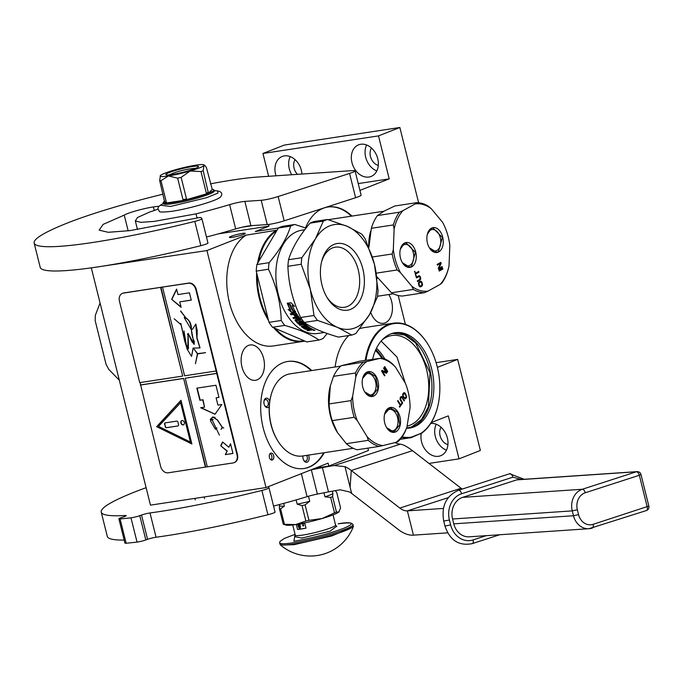 <?xml version="1.0" encoding="UTF-8"?>
<svg xmlns="http://www.w3.org/2000/svg" width="683" height="683" viewBox="0 0 683 683"><rect width="100%" height="100%" fill="white"/><g stroke="black" fill="none" stroke-linecap="round" stroke-linejoin="round"><path stroke-width="1.02" d="M402.133 436.83A57.415 36.831 81.3 0 0 411.525 437.077L420.719 433.457A57.415 36.831 81.3 0 0 437.615 406.889A57.415 36.831 81.3 0 0 437.214 366.711A57.415 36.831 81.3 0 0 428.139 344.625A57.415 36.831 81.3 0 0 391.598 324.075A57.415 36.831 81.3 0 0 365.968 360.231M411.525 437.077L411.243 437.632A57.918 37.155 -98.7 0 1 410.765 437.709A57.918 37.155 -98.7 0 1 401.741 437.385M365.226 360.342A57.918 37.155 -98.7 0 1 393.34 323.187A57.918 37.155 -98.7 0 1 427.985 344.369A57.918 37.155 -98.7 0 1 428.062 344.497M278.331 228.02L255.314 231.52A57.918 37.155 -98.7 0 1 255.792 231.443L278.331 228.011M257.269 275.3A57.415 36.831 81.3 0 0 259.899 297.788A57.415 36.831 81.3 0 0 267.949 318.141M275.3 328.455A57.415 36.831 81.3 0 0 304.046 340.749M304.814 341.082A57.918 37.155 -98.7 0 1 303.013 341.423A57.918 37.155 -98.7 0 1 273.806 327.814M268.547 320.54A57.918 37.155 -98.7 0 1 259.216 297.967A57.918 37.155 -98.7 0 1 256.629 272.739M276.606 230.956L276.402 231.042A57.415 36.831 81.3 0 0 258.626 261.572M257.585 263.331A57.918 37.155 -98.7 0 1 275.881 230.615L276.402 231.042M277.085 230.145L246.085 235.157A57.918 37.155 -98.7 0 0 229.334 302.142A57.918 37.155 -98.7 0 0 273.217 345.957L303.013 341.423M255.314 231.52L269.008 226.141L218.534 233.825M367.906 448.125L368.487 450.456L328.822 466.054L328.096 463.142L266.011 487.56L206.923 250.55L92.538 267.685M206.923 250.55L246.085 235.157M231.127 236.318A8.187 0.905 166 0 1 239.853 233.868A8.187 0.905 166 0 1 245.274 233.39A8.187 0.905 166 0 1 243.541 234.431A8.187 0.905 166 0 1 234.807 236.881A8.187 0.905 166 0 1 229.394 237.351A8.187 0.905 166 0 1 231.127 236.318M270.699 453.179A3.526 2.262 81.3 0 0 269.358 457.175A3.526 2.262 81.3 0 0 272.082 460.069A3.526 2.262 81.3 0 0 272.397 459.983A3.526 2.262 81.3 0 0 273.738 455.988A3.526 2.262 81.3 0 0 271.014 453.094A3.526 2.262 81.3 0 0 270.699 453.179M257.09 379.876A17.878 11.466 81.3 0 0 263.903 359.634A17.878 11.466 81.3 0 0 250.098 344.958A17.878 11.466 81.3 0 0 248.492 345.393A17.878 11.466 81.3 0 0 241.671 365.636A17.878 11.466 81.3 0 0 255.476 380.311A17.878 11.466 81.3 0 0 257.09 379.876M370.724 312.43A17.878 11.466 81.3 0 0 383.479 323.315A17.878 11.466 81.3 0 0 385.084 322.88A17.878 11.466 81.3 0 0 388.806 294.527M305.514 227.874A54.136 34.731 -98.7 0 1 323.187 208.298A54.136 34.731 -98.7 0 1 328.053 206.983A54.136 34.731 -98.7 0 1 351.958 216.084M324.254 452.701A54.136 34.731 -98.7 0 1 309.006 467.181A54.136 34.731 -98.7 0 1 304.131 468.495A54.136 34.731 -98.7 0 1 262.332 424.058A54.136 34.731 -98.7 0 1 282.967 362.767A54.136 34.731 -98.7 0 1 287.842 361.452A54.136 34.731 -98.7 0 1 311.747 370.545M335.14 366.984A57.918 37.155 -98.7 0 1 348.774 335.515M359.847 328.591A57.918 37.155 -98.7 0 1 363.544 327.72L393.34 323.187M437.376 367.377L457.67 359.395L480.38 450.456L459.019 458.856L448.304 415.87L431.263 422.572M398.198 295.517L405.386 324.357M359.932 190.386L389.208 178.869L378.493 135.891L399.854 127.49L418.611 202.74M269.008 226.141L268.581 224.451M253.077 225.535L242.192 227.191M266.011 487.56L150.465 505.138L91.377 268.137M268.641 176.299L262.946 153.479L284.307 145.078L399.854 127.49M271.074 459.881A3.526 2.262 81.3 0 0 271.877 456.534A3.526 2.262 81.3 0 0 270.109 453.58M327.772 207.034A54.136 34.731 -98.7 0 1 351.386 216.169M287.552 361.495A54.136 34.731 -98.7 0 1 311.175 370.638M323.682 452.786A54.136 34.731 -98.7 0 1 308.434 467.274A54.136 34.731 -98.7 0 1 303.85 468.538M328.822 466.054L315.546 468.077M411.243 437.632L420.719 433.457M437.581 407.034A57.918 37.155 -98.7 0 1 437.547 407.179A57.918 37.155 -98.7 0 1 420.472 433.995M421.249 433.483A16.998 12.9 -111.5 0 0 438.554 456.295A16.998 12.9 -111.5 0 0 440.689 455.723A16.998 12.9 -111.5 0 0 447.032 436.744A16.998 12.9 -111.5 0 0 430.7 423.469M459.019 458.856L428.967 463.424M457.67 359.395L436.104 362.673M378.493 135.891L262.946 153.479M360.761 144.258A16.998 12.9 -111.5 0 0 358.626 144.83A16.998 12.9 -111.5 0 0 352.351 164.005A16.998 12.9 -111.5 0 0 368.931 177.042A16.998 12.9 -111.5 0 0 371.065 176.47A16.998 12.9 -111.5 0 0 377.34 157.295A16.998 12.9 -111.5 0 0 360.761 144.258M301.929 174.045A16.998 12.9 -111.5 0 0 284.367 155.886A16.998 12.9 -111.5 0 0 282.233 156.458A16.998 12.9 -111.5 0 0 276.009 175.796M389.208 178.869L358.234 183.582M269.759 401.297A4.781 3.065 81.3 0 0 266.788 398.163A4.781 3.065 81.3 0 0 264.065 400.699A4.781 3.065 81.3 0 0 263.911 401.587A4.781 3.065 81.3 0 0 264.859 405.89A4.781 3.065 81.3 0 0 269.23 406.65M302.962 455.945A4.781 3.065 81.3 0 0 303.867 460.538A4.781 3.065 81.3 0 0 307.162 462.169A4.781 3.065 81.3 0 0 308.443 455.109M446.443 450.182A16.998 12.9 68.5 0 1 436.232 424.228M447.92 444.65A10.706 8.128 68.5 0 1 440.637 437.479A10.706 8.128 68.5 0 1 441.09 427.268M378.297 165.397A10.706 8.128 68.5 0 1 371.014 158.225A10.706 8.128 68.5 0 1 371.467 148.015M297.498 174.344A10.706 8.128 68.5 0 1 295.073 159.643M376.811 170.929A16.998 12.9 68.5 0 1 366.609 144.975M291.701 174.737A16.998 12.9 68.5 0 1 290.215 156.595M263.979 401.1A3.526 2.262 -98.7 0 1 265.516 399.564A3.526 2.262 -98.7 0 1 268.317 404.02A3.526 2.262 81.3 0 1 266.575 406.539A3.526 2.262 81.3 0 1 264.654 405.531M306.565 455.39A3.526 2.262 81.3 0 1 305.907 461.102A3.526 2.262 -98.7 0 1 305.583 461.187A3.526 2.262 -98.7 0 1 303.67 460.18M406.47 428.284A48.22 30.931 81.3 0 0 409.689 428.062A48.22 30.931 81.3 0 0 414.026 426.892A48.22 30.931 81.3 0 0 432.407 372.295A48.22 30.931 81.3 0 0 395.184 332.715A48.22 30.931 81.3 0 0 390.838 333.885A48.22 30.931 81.3 0 0 372.628 359.215M407.077 426.115A45.957 29.48 -98.7 0 0 409.86 425.261A45.957 29.48 81.3 0 0 427.37 373.225A45.957 29.48 81.3 0 0 391.888 335.507A45.957 29.48 81.3 0 0 387.756 336.625A45.957 29.48 -98.7 0 0 382.301 339.801M381.515 357.858A43.814 28.105 81.3 0 0 375.462 350.473M394.228 332.886A48.22 30.931 81.3 0 1 430.649 373.328A48.22 30.931 81.3 0 1 412.122 427.182A48.22 30.931 -98.7 0 1 408.733 428.181M381.14 341.099L397.036 357.107L405.232 382.992M390.838 333.893L393.041 333.424L404.643 335.012L415.631 342.943L429.983 372.696L428.403 406.744L421.548 419.49L411.747 426.858L406.522 428.139M119.312 380.175L108.785 369.426L106.087 364.423L95.185 320.677L95.304 315.375L100.068 303.004M400.537 272.713A44.071 28.268 -98.7 0 1 395.901 261.674A44.071 28.268 -98.7 0 1 393.323 249.508L394.117 229.121A44.071 28.268 -98.7 0 1 402.961 210.646L415.153 203.918A44.071 28.268 -98.7 0 1 431.212 208.648L442.601 222.316A44.071 28.268 -98.7 0 1 449.824 245.53L449.021 265.918A44.071 28.268 -98.7 0 1 448.577 267.856A44.071 28.268 -98.7 0 1 440.176 284.393L427.993 291.112A44.071 28.268 -98.7 0 1 411.926 286.382L400.537 272.713L397.164 269.964A45.326 29.079 -98.7 0 1 394.211 262.229A45.326 29.079 -98.7 0 1 392.196 253.974L393.323 249.508M419.49 285.75L418.918 283.317L420.523 282.002L421.454 282.352L422.026 284.785L420.429 286.1L419.114 285.81L418.542 283.377L420.523 282.002M419.763 286.032L419.114 285.81M420.079 286.151L419.379 286.092M420.429 286.1L419.695 286.211M420.165 286.92L421.795 285.912L422.188 284.828L421.505 282.036L420.395 281.242M420.66 286.843L422.179 285.853L422.572 284.768L421.881 281.977L420.719 281.174L419.123 281.908L418.38 283.334L419.063 286.134L420.276 286.903M411.755 266.797A12.593 8.076 81.3 0 0 415.409 250.917A12.593 8.076 81.3 0 0 404.396 243.131A12.593 8.076 81.3 0 0 400.358 249.15A12.593 8.076 81.3 0 0 402.441 262.801A12.593 8.076 81.3 0 0 411.755 266.797M438.742 251.907A12.593 8.076 81.3 0 0 442.396 236.028A12.593 8.076 81.3 0 0 431.383 228.233A12.593 8.076 81.3 0 0 427.353 234.26A12.593 8.076 81.3 0 0 429.428 247.912A12.593 8.076 81.3 0 0 438.742 251.907M419.038 275.744L416.186 277.178L416.417 277.913L419.183 276.53L420.002 277.383L420.028 279.245L417.339 280.875L417.569 281.609L420.574 279.518L420.463 277.127L419.038 275.744M414.812 271.288L415.879 276.188L415.657 274.003L418.935 272.193L418.705 271.45L415.426 273.26L414.812 271.288M442.874 269.042L442.644 268.299L438.973 270.323L439.203 271.066L442.874 269.042L442.302 268.487M442.336 267.309L442.106 266.575L438.904 268.342L441.15 263.493L440.8 262.383L437.137 264.406L437.368 265.149L440.484 263.425L438.324 268.223L438.665 269.333L442.336 267.309L441.764 266.763M400.238 249.688A10.826 6.95 81.3 0 1 403.576 244.984A10.826 6.95 -98.7 0 1 405.113 244.463A10.826 6.95 -98.7 0 1 413.369 252.889A10.826 6.95 -98.7 0 1 409.902 265.346A10.826 6.95 81.3 0 1 408.366 265.866A10.826 6.95 81.3 0 1 402.159 262.332M427.225 234.79A10.826 6.95 81.3 0 1 430.563 230.094A10.826 6.95 -98.7 0 1 432.1 229.573A10.826 6.95 -98.7 0 1 440.364 238A10.826 6.95 -98.7 0 1 436.898 250.448A10.826 6.95 81.3 0 1 435.361 250.977A10.826 6.95 81.3 0 1 429.155 247.442M419.422 275.821L418.713 275.821M419.891 276.145L419.038 275.881M420.199 276.547L419.507 276.205M420.463 277.127L419.814 276.606M420.617 277.614L420.088 277.178M420.737 278.28L420.241 277.674M420.728 278.852L420.352 278.331M420.574 279.518L420.352 278.912M417.526 281.481L419.601 280.337M418.833 276.581L416.374 277.785M415.426 273.26L414.47 271.475M418.935 272.193L418.363 271.646M415.657 274.003L418.551 272.252M416.271 275.975L415.273 274.062M439.16 270.929L442.49 269.093M438.631 269.204L441.952 267.369M440.484 263.425L437.325 265.013M441.15 263.493L440.458 262.571M438.904 268.342L440.766 263.553M394.117 229.121L393.331 224.938A45.326 29.079 -98.7 0 1 399.427 212.217L402.961 210.646M368.897 247.348L371.364 228.284L393.331 224.938M372.363 256.996L392.196 253.974M376.273 273.14L397.164 269.964M376.82 276.641L391.427 292.768L413.386 289.421L411.926 286.382M427.993 291.112L424.45 292.683A45.326 29.079 -98.7 0 1 413.386 289.421M391.427 292.768A45.326 29.079 -98.7 0 0 402.492 296.029L424.45 292.683M448.535 268.018L447.903 270.383A45.326 29.079 -98.7 0 1 441.807 283.112L440.176 284.393M415.153 203.918L416.784 202.638A45.326 29.079 -98.7 0 1 427.848 205.899L431.212 208.648M371.364 228.284A45.326 29.079 -98.7 0 1 377.46 215.555L384.23 211.056L394.817 205.984L416.784 202.638M377.46 215.555L399.427 212.217M377.784 278.305L377.187 277.324A41.552 26.654 -98.7 0 1 376.837 276.743M368.718 246.913A41.552 26.654 -98.7 0 1 370.331 232.263L370.587 231.238M328.463 219.764A41.552 26.654 -98.7 0 1 330.333 219.371L383.948 211.218M400.34 249.244L404.251 243.447L406.001 242.849L415.375 252.411L411.439 266.549L409.698 267.147L402.389 262.724M427.327 234.354L431.246 228.557L432.988 227.96L442.362 237.522L438.426 251.66L436.685 252.258L429.376 247.835M353.205 448.296L302.62 455.996A41.552 26.654 -98.7 0 1 277.776 440.817A41.552 26.654 -98.7 0 1 277.768 440.8A41.552 26.654 -98.7 0 1 270.912 395.739A41.552 26.654 -98.7 0 1 290.121 373.84L340.697 366.139M406.931 426.995A44.071 28.268 -98.7 0 1 402.244 436.061A44.071 28.268 -98.7 0 1 395.884 442.388L382.821 445.598A44.071 28.268 -98.7 0 1 367.164 436.761L357.252 420.583A44.071 28.268 -98.7 0 1 352.633 396.345L355.783 376.965A44.071 28.268 -98.7 0 1 366.831 361.572L379.893 358.37A44.071 28.268 -98.7 0 1 395.551 367.206L405.463 383.385A44.071 28.268 -98.7 0 1 410.082 407.614L406.931 426.995L405.309 431.255A45.326 29.079 -98.7 0 1 401.886 437.18A45.326 29.079 -98.7 0 1 397.702 441.858L395.884 442.388M406.129 396.814L404.882 398.155L403.311 396.123L403.09 394.697L404.029 393.391L405.907 395.389L406.129 396.814M403.26 394.27L403.354 393.673M403.115 395.628L402.663 395.209M403.311 396.123L402.731 395.688M404.268 397.677L402.927 396.183M404.575 398.01L403.884 397.737M404.882 398.155L404.191 398.069M405.19 398.121L404.498 398.215M405.01 398.915L405.95 397.924L406.274 396.131L404.925 393.399L403.824 392.648M406.675 396.814L405.309 393.34L404.071 392.571L402.654 394.159L402.961 396.618L405.147 398.94L406.334 397.865L406.291 396.874M397.967 412.045A12.593 8.076 81.3 0 0 384.623 414.086A12.593 8.076 81.3 0 0 386.698 427.737A12.593 8.076 81.3 0 0 386.706 427.746A12.593 8.076 81.3 0 0 398.3 429.633A12.593 8.076 81.3 0 0 397.967 412.045M376.009 376.213A12.593 8.076 81.3 0 0 362.664 378.254A12.593 8.076 81.3 0 0 364.739 391.914A12.593 8.076 81.3 0 0 364.748 391.914A12.593 8.076 81.3 0 0 376.342 393.801A12.593 8.076 81.3 0 0 376.009 376.213M400.118 399.615L402.347 403.422L402.697 402.936L400.537 399.222L400.912 397.54L401.826 397.429L404.105 400.972L404.456 400.477L401.741 396.584L400.298 397.25L400.118 399.615M399.333 406.667L399.649 407.188L401.877 404.08L401.561 403.559L400.622 404.865L397.95 400.52L397.6 401.006L400.264 405.361L399.333 406.667M384.734 366.592L384.384 367.078L387.363 371.953L387.713 371.458L384.734 366.592M383.914 367.736L383.556 368.222L386.16 372.474L382.096 370.271L381.566 371.006L384.546 375.872L384.896 375.385L382.36 371.245L386.365 373.336L386.894 372.602L383.914 367.736M384.495 414.615A10.826 6.95 -98.7 0 1 389.37 409.399A10.826 6.95 -98.7 0 1 395.841 413.352A10.826 6.95 81.3 0 1 397.813 424.263A10.826 6.95 81.3 0 1 392.631 430.802A10.826 6.95 81.3 0 1 386.424 427.268M362.536 378.792A10.826 6.95 -98.7 0 1 367.411 373.567A10.826 6.95 -98.7 0 1 373.883 377.52A10.826 6.95 81.3 0 1 375.855 388.431A10.826 6.95 81.3 0 1 370.673 394.979A10.826 6.95 81.3 0 1 364.466 391.436M401.741 396.584L401.006 396.575M402.116 396.832L401.365 396.644M402.492 397.267L401.732 396.891M404.456 400.477L402.108 397.327M400.537 399.222L400.076 398.812M400.733 399.726L400.153 399.282M402.697 402.936L400.349 399.777M400.622 404.865L397.728 400.827M401.877 404.08L401.331 403.875M399.487 406.931L401.493 404.14M387.713 371.458L384.512 366.908M386.894 372.602L383.684 368.052M386.117 373.208L386.51 372.662M382.36 371.245L384.896 375.385M386.16 372.474L381.959 370.459M382.821 445.598L379.091 446.426A45.326 29.079 -98.7 0 1 368.308 440.339L367.164 436.761M379.893 358.37L359.745 361.17L341.141 365.738A45.326 29.079 81.3 0 0 333.535 376.342L330.341 385.835L329.052 403.952A45.326 29.079 81.3 0 0 332.228 420.634L337.376 432.45L346.349 443.677A45.326 29.079 -98.7 0 0 357.132 449.764L379.091 446.426M381.712 357.832A45.326 29.079 -98.7 0 1 392.494 363.919L395.551 367.206M341.141 365.738L366.831 361.572M355.783 376.965L355.501 373.003A45.326 29.079 -98.7 0 1 363.108 362.4M333.535 376.342L355.501 373.003M329.052 403.952L351.011 400.605L352.633 396.345M357.252 420.583L354.187 417.296A45.326 29.079 -98.7 0 1 351.011 400.605M332.228 420.634L354.187 417.296M330.341 385.835L330.111 386.723A41.552 26.654 81.3 0 0 336.975 431.793L337.376 432.45M346.349 443.677L368.308 440.339M277.392 440.185A40.288 25.843 -98.7 0 1 277.375 440.159A40.288 25.843 -98.7 0 1 270.724 396.464L270.912 395.739M384.597 414.171L390.258 407.785L397.608 412.267L399.845 424.655L393.954 432.083L386.655 427.66M362.639 378.339L368.299 371.953L375.65 376.444L377.887 388.823L371.996 396.251L364.696 391.837M310.039 223.153A59.173 37.958 81.3 0 1 312.097 222.24A59.173 37.958 -98.7 0 1 314.206 221.514L327.516 219.491A59.173 37.958 81.3 0 0 325.407 220.216A59.173 37.958 81.3 0 0 323.349 221.13L310.039 223.153C299.239 235.9 292.076 248.091 288.55 259.728A59.173 37.958 81.3 0 0 287.902 266.285L301.212 264.261L310.355 289.455A52.881 33.919 81.3 0 0 337.385 327.319L317.501 320.412L304.191 322.436C311.969 327.874 323.383 332.758 338.444 337.095L351.754 335.063L337.385 327.319A52.881 33.919 81.3 0 0 369.418 314.718L355.92 333.424A59.173 37.958 81.3 0 1 351.754 335.063M327.516 219.491L347.399 226.397A52.881 33.919 81.3 0 0 329.676 225.86A52.881 33.919 81.3 0 0 315.358 238.99L323.349 221.13M294.766 224.476A59.173 37.958 -98.7 0 0 292.666 225.194A59.173 37.958 81.3 0 0 290.599 226.107L278.357 227.977A59.173 37.958 -98.7 0 1 280.414 227.063A59.173 37.958 -98.7 0 1 282.523 226.338L294.766 224.476L306.061 228.062M288.55 259.728L301.86 257.696L315.358 238.99A52.881 33.919 81.3 0 0 310.355 289.455L313.984 315.486L300.674 317.51C292.776 300.99 288.525 283.915 287.902 266.285M326.756 296.994A30.402 19.5 -98.7 0 0 344.428 307.299A30.402 19.5 -98.7 0 0 358.276 269.998A30.402 19.5 81.3 0 0 335.285 247.186A30.402 19.5 81.3 0 0 321.471 262.281M362.827 268.82A33.74 21.643 -98.7 0 1 354.725 306.889A33.74 21.643 -98.7 0 1 327.285 297.882A33.74 21.643 -98.7 0 1 321.949 284.896A33.74 21.643 -98.7 0 1 321.71 261.282A33.74 21.643 -98.7 0 1 342.055 243.583A33.74 21.643 -98.7 0 1 362.827 268.82M268.991 322.333L256.219 271.108L268.47 269.247C276.402 285.759 280.662 302.834 281.242 320.472L268.991 322.333A59.173 37.958 81.3 0 0 272.508 327.259L306.761 341.91L319.012 340.049C311.269 334.602 299.846 329.718 284.76 325.398L272.508 327.259M327.166 333.5L323.179 338.409A59.173 37.958 -98.7 0 1 321.121 339.323A59.173 37.958 81.3 0 1 319.012 340.049M324.297 332.467L317.783 333.458A52.25 33.518 81.3 0 1 277.443 290.565A52.25 33.518 81.3 0 1 297.361 231.409A52.25 33.518 -98.7 0 1 302.057 230.145L304.772 229.727M278.357 227.977L256.876 264.543A59.173 37.958 81.3 0 0 256.219 271.108M290.599 226.107C287.116 237.744 279.953 249.935 269.119 262.682L256.876 264.543M269.119 262.682A59.173 37.958 81.3 0 0 268.47 269.247M306.308 325.885A45.326 29.079 -98.7 0 1 305.856 326.209M308.665 327.678L309.279 327.311M281.242 320.472A59.173 37.958 81.3 0 0 284.76 325.398M295.065 311.952L292.153 312.387L289.08 309.809M290.531 310.347A52.25 33.518 -98.7 0 1 287.372 303.568L289.677 304.592A52.25 33.518 -98.7 0 0 292.939 311.217L295.619 312.131L291.923 312.694L288.124 309.442L290.779 310.056A51.746 33.194 -98.7 0 1 287.816 303.764M293.946 305.796L292.145 305.412L294.569 306.402L290.975 302.697L287.253 303.269L289.823 304.413L287.526 303.047M295.705 311.585L293.306 310.765A51.746 33.194 -98.7 0 1 290.087 304.183M292.145 305.412A52.25 33.518 -98.7 0 0 295.474 311.883L293.306 310.765M293.067 311.055A52.25 33.518 -98.7 0 1 289.823 304.413M295.765 314.274L295.987 313.949A51.746 33.194 -98.7 0 0 297.805 316.605L297.609 316.955A52.25 33.518 -98.7 0 1 295.765 314.274L294.578 314.265A52.25 33.518 -98.7 0 0 296.234 316.707L295.158 316.869A52.25 33.518 -98.7 0 1 293.502 314.428L291.001 314.812A52.25 33.518 -98.7 0 1 290.309 313.71L295.585 312.899L296.328 313.301A52.25 33.518 -98.7 0 0 300.751 319.439L296.55 320.686A52.25 33.518 -98.7 0 0 298.795 323.127L300.221 322.914A52.25 33.518 -98.7 0 1 298.736 321.343L301.963 320.848A52.25 33.518 -98.7 0 0 309.723 327.609L308.648 327.772A52.25 33.518 -98.7 0 1 306.684 326.389L305.463 326.44A52.25 33.518 -98.7 0 0 307.119 327.635L306.044 327.806A52.25 33.518 -98.7 0 1 304.387 326.602L303.107 326.926A52.25 33.518 -98.7 0 0 305.677 328.702L310.475 328.096A52.25 33.518 -98.7 0 0 313.181 329.59L311.533 330.102L310.295 329.548M311.533 330.102L311.585 329.624L310.313 329.437L307.922 330.188A51.746 33.194 -98.7 0 1 307.657 330.06M310.253 329.829L310.193 330.307L307.862 330.657L307.922 330.188M307.862 330.657A52.25 33.518 -98.7 0 1 306.88 330.179L308.972 329.582A52.25 33.518 -98.7 0 1 308.016 329.044L308.093 328.583L305.199 328.728A51.746 33.194 -98.7 0 1 301.51 326.158M308.929 329.863L309.049 329.112A51.746 33.194 -98.7 0 1 308.093 328.583M308.016 329.044L305.122 329.189A52.25 33.518 -98.7 0 1 301.323 326.542L305.608 325.535L305.19 325.185M305.967 329.36L306.044 328.89M305.608 325.535A52.25 33.518 -98.7 0 1 304.746 324.809L300.221 325.091A51.746 33.194 -98.7 0 1 299.752 324.681M300.093 325.518A52.25 33.518 -98.7 0 1 299.239 324.758L304.029 323.631A51.746 33.194 -98.7 0 1 301.664 321.283L300.426 321.847A52.25 33.518 -98.7 0 0 301.929 323.375L298.505 323.511A51.746 33.194 -98.7 0 1 295.201 319.934L295.329 319.482M303.892 324.049A52.25 33.518 -98.7 0 1 301.502 321.684L301.664 321.283M301.929 323.375L299.154 324.186L298.505 323.511M298.351 323.921A52.25 33.518 -98.7 0 1 295.022 320.318L295.201 319.934M295.022 320.318L297.378 319.174A51.746 33.194 -98.7 0 1 296.388 317.911L293.886 318.295A51.746 33.194 -98.7 0 1 293.366 317.604M297.199 319.542A52.25 33.518 -98.7 0 1 296.191 318.278L296.388 317.911M296.191 318.278L293.886 318.295M297.609 316.955L292.956 317.663A52.25 33.518 -98.7 0 0 293.69 318.654M295.987 313.949L294.578 314.265M296.029 316.425L295.363 316.528A51.746 33.194 -98.7 0 1 293.716 314.103L291.214 314.487A51.746 33.194 -98.7 0 1 290.693 313.651M300.751 319.439L300.622 319.9L296.772 320.131L296.55 320.686M300.93 319.063L300.802 319.516M300.221 322.914L300.375 322.504A51.746 33.194 -98.7 0 1 298.906 320.95L299.026 320.515M308.648 327.772L308.742 327.319A51.746 33.194 -98.7 0 1 306.795 325.945L305.463 326.44M306.684 326.389L306.795 325.945M306.044 326.346A51.746 33.194 -98.7 0 1 305.574 325.996M306.044 327.806L306.146 327.353A51.746 33.194 -98.7 0 1 304.498 326.158L303.141 326.79M304.387 326.602L304.498 326.158M299.248 319.098L299.222 319.063A52.25 33.518 -98.7 0 1 298.471 318.107L298.369 317.612L297.267 318.107L298.369 317.612M299.359 318.867L299.41 318.688A51.746 33.194 -98.7 0 1 298.659 317.74M299.171 319.243L298.275 319.379A52.25 33.518 -98.7 0 1 297.267 318.107M309.092 328.882A52.25 33.518 -98.7 0 0 310.458 329.633L311.448 328.916A51.746 33.194 -98.7 0 1 310.244 328.25L309.092 328.882L310.244 328.25M311.38 329.385A52.25 33.518 -98.7 0 1 310.167 328.719M309.8 328.771A51.746 33.194 -98.7 0 1 309.168 328.412M306.607 327.277L306.146 327.353M309.186 327.251L308.742 327.319M305.736 325.108A51.746 33.194 -98.7 0 1 304.874 324.382L300.221 325.091M312.865 329.437L311.585 329.624M314.462 330.299L313.437 330.461L314.47 330.248M314.957 330.282L313.591 329.727M301.502 321.684L300.469 321.684M347.399 226.397L361.768 234.141A59.173 37.958 -98.7 0 1 365.277 239.067L374.421 264.261A52.881 33.919 -98.7 0 1 369.418 314.718L377.4 296.857A59.173 37.958 -98.7 0 0 378.049 290.292L374.421 264.261A52.881 33.919 -98.7 0 0 347.399 226.397M301.86 257.696A59.173 37.958 81.3 0 0 301.212 264.261M300.674 317.51A59.173 37.958 81.3 0 0 304.191 322.436M313.984 315.486A59.173 37.958 81.3 0 0 317.501 320.412M462.212 489.079A25.186 13.19 -107.9 0 1 461.068 488.26L412.498 450.686C407.17 446.614 403.09 444.445 400.272 444.172A100.725 11.159 166 0 1 396.413 443.199A100.725 11.159 -14 0 0 394.894 442.635M267.932 514.734L261.879 490.454A7.556 0.837 -14 0 0 269.008 487.816L275.044 512.054A7.556 0.837 166 0 1 275.061 512.096A7.556 0.837 166 0 1 267.932 514.734A161.162 17.852 166 0 1 156.057 537.231A6.292 0.7 -14 0 0 147.579 539.322L145.829 539.954A6.292 0.7 166 0 1 137.035 542.089L130.982 517.808A176.274 19.517 166 0 1 120.08 518.935A6.292 0.7 -14 0 1 118.885 518.815A6.292 0.7 -14 0 1 121.54 517.552L123.563 516.894A6.292 0.7 166 0 0 126.218 515.622A6.292 0.7 166 0 0 125.279 515.494A161.162 17.852 166 0 1 101.229 512.113A161.162 17.852 166 0 1 135.379 491.726A120.874 13.387 166 0 1 146.119 487.705M130.982 517.808A6.292 0.7 -14 0 0 139.776 515.674L141.526 515.042A6.292 0.7 166 0 1 150.004 512.95L156.057 537.231M261.879 490.454A161.162 17.852 166 0 1 150.004 512.95M275.061 512.096L269.008 487.816A7.556 0.837 -14 0 0 268.991 487.773L268.163 486.706M253.453 489.472L175.429 501.339M311.013 469.861A12.593 1.392 166 0 1 311.328 469.802L317.382 494.082A12.593 1.392 -14 0 0 307.085 496.661A97.959 10.851 166 0 1 273.567 506.086M447.672 532.834L413.428 535.156A50.363 26.381 72.1 0 1 398.351 529.556L351.651 493.425A67.13 34.79 3.9 0 0 349.722 491.999L340.305 489.813A50.363 5.575 -14 0 0 328.489 491.897L322.436 467.607L311.328 469.802M322.436 467.607A50.363 5.575 166 0 1 334.252 465.533L344.975 466.66A50.363 26.381 -107.9 0 1 351.267 470.493L399.837 508.075A25.186 13.19 72.1 0 0 407.375 510.867L443.421 508.425M124.178 540.057A161.162 17.852 166 0 1 107.291 536.394L101.229 512.113M137.035 542.089A176.274 19.517 166 0 1 126.133 543.216A6.292 0.7 166 0 1 124.938 543.105L118.885 518.815M194.868 498.385L195.253 499.922M328.489 491.897L317.382 494.082M170.895 174.72A11.961 1.323 166 0 1 170.904 174.507A11.961 1.323 166 0 1 177.879 171.646A11.961 1.323 166 0 1 189.72 168.923A11.961 1.323 -14 0 1 193.972 168.752L194.211 168.897M335.225 490.642L336.71 492.434L340.569 507.904L338.913 511.96A27.696 3.065 166 0 1 333.406 514.769A27.696 3.065 166 0 1 322.205 518.499L308.955 520.335A31.102 3.441 166 0 1 305.873 521.044L295.594 524.57L284.427 524.305A31.102 3.441 166 0 1 283.283 524.245L286.168 525.116A27.696 3.065 166 0 0 295.594 524.57M334.508 512.873A31.102 3.441 -14 0 0 335.515 512.481A31.102 3.441 -14 0 0 336.454 512.105L332.595 496.635A31.102 3.441 166 0 1 330.649 497.403L334.508 512.873L322.205 518.499A27.696 3.065 166 0 1 295.637 524.561M279.415 504.549L279.432 508.775L283.283 524.245M283.693 503.405L284.367 506.112L280.568 508.835L284.427 524.305M308.468 496.251L309.723 501.296L305.096 504.865A31.102 3.441 166 0 1 302.014 505.574L305.873 521.044M302.014 505.574L297.182 504.165L296.123 499.922M305.096 504.865L308.955 520.335M330.649 497.403L324.988 496.84L323.981 492.785M332.271 491.171L332.911 493.724L332.595 496.635M338.913 511.968L338.913 511.96A27.696 3.065 166 0 0 338.981 511.9L336.454 512.105M279.432 508.775A31.102 3.441 -14 0 0 280.568 508.835M279.74 505.864A28.959 3.21 -14 0 0 284.367 506.112M309.723 501.296A28.959 3.21 166 0 1 297.182 504.165M332.911 493.724A28.959 3.21 166 0 1 324.988 496.84M199.359 167.941A22.667 2.51 -14 0 0 203.918 165.593A22.667 2.51 -14 0 0 204.046 164.902A22.667 2.51 -14 0 0 195.901 165.158A22.667 2.51 -14 0 0 174.148 170.118A22.667 2.51 -14 0 0 160.42 175.522A22.667 2.51 -14 0 0 160.198 175.83A22.667 2.51 -14 0 0 168.436 175.958A22.667 2.51 -14 0 0 190.19 170.989A22.667 2.51 -14 0 0 199.359 167.941M208.255 192.546L203.184 170.69A25.186 2.792 166 0 1 202.134 171.117A25.186 2.792 166 0 1 200.973 171.561L206.343 193.101L208.255 192.546L208.435 193.272A26.167 2.894 166 0 1 184.786 200.187A26.167 2.894 166 0 1 172.739 202.527A26.167 2.894 166 0 1 164.936 203.201A26.167 2.894 166 0 1 163.203 202.629A26.167 2.894 166 0 1 164.791 201.109M203.184 170.69L203.918 165.593L205.045 165.764L206.377 167.429L212.242 189.387A26.167 2.894 166 0 1 213.975 189.968A26.167 2.894 166 0 1 208.426 193.272L200.409 195.62A23.051 2.553 166 0 1 192.811 197.839L184.786 200.187L178.05 201.212A23.051 2.553 166 0 1 174.626 201.784A23.051 2.553 166 0 1 171.672 202.177L164.936 203.201L159.685 180.619A25.186 2.792 -14 0 0 160.983 180.688L168.436 175.958L177.631 178.152A25.186 2.792 -14 0 0 181.132 177.358L190.19 170.989L200.973 171.561M171.672 202.177L178.05 201.212M213.975 189.968L214.249 191.061A26.167 2.894 166 0 1 200.187 197.276A26.167 2.894 166 0 1 173.012 203.619A26.167 2.894 166 0 1 163.476 203.722L163.203 202.629M192.375 166.541A16.844 1.87 166 0 1 198.463 166.712A16.844 1.87 166 0 1 188.636 170.733A16.844 1.87 166 0 1 171.962 174.566A16.844 1.87 -14 0 1 165.978 174.805A16.844 1.87 -14 0 1 174.071 170.878A16.844 1.87 -14 0 1 192.375 166.541M212.242 189.387L210.945 190.711A23.051 2.553 166 0 1 209.724 191.957L208.435 193.272M160.983 180.688L166.353 202.236L164.748 202.475M181.132 177.358L186.502 198.898L184.598 199.453L183.001 199.701L177.631 178.152M184.598 199.453L184.777 200.187M160.42 175.522L159.685 180.619M210.945 190.711L209.724 191.957M200.409 195.62L192.811 197.839M186.502 198.898A25.186 2.792 166 0 1 183.001 199.701M166.353 202.236A25.186 2.792 166 0 1 165.055 202.159M208.563 192.23A25.186 2.792 166 0 1 206.343 193.101M191.086 168.735L195.876 168.231M168.974 174.942L173.439 173.132M298.497 526.636L299.299 526.431L298.292 526.789L299.052 527.609L298.445 526.824M353.213 526.994A46.085 46.085 0 0 1 280.593 545.102L294.083 544.667L331.767 535.959L353.213 526.994L352.983 524.612C351.993 522.444 347.084 522.179 338.264 523.81L338.153 523.835C353.657 521.795 355.519 523.289 343.72 528.318C328.643 533.85 312.046 538.161 293.912 541.235L295.073 534.337L284.393 538.409L279.893 541.517L279.68 542.891A37.77 4.183 -14 0 0 293.451 542.746A37.77 4.183 -14 0 0 332.681 533.585A37.77 4.183 -14 0 0 352.983 524.612M336.488 526.371L330.043 531.178L301.92 538.084L295.073 536.701M305.993 528.164L304.78 523.306A20.772 2.297 166 0 1 300.119 524.126A20.772 2.297 166 0 1 296.362 524.587L297.575 529.445L305.993 528.164A20.772 2.297 166 0 1 301.331 528.984A20.772 2.297 166 0 1 297.575 529.445M299.922 528.574L299.103 527.908M299.982 528.744L300.332 527.609L299.897 528.591L299.034 527.703M300.23 527.549L300.537 526.584L299.316 526.337L300.23 526.371L300.23 527.549L300.187 526.2L299.316 526.337M298.958 527.711L298.497 526.806M298.403 526.482L299.137 526.354M299.905 525.082L299.564 525.5L300.136 525.662L299.88 524.612L299.666 525.133M300.136 525.662L299.794 524.629M299.299 525.79L298.923 524.757M298.659 525.432L298.206 524.868L298.223 525.722L297.933 524.911L298.189 525.961L298.292 524.971L298.855 525.859L298.206 524.868M298.855 525.859L298.514 524.817M298.317 525.944L298.343 525.073M298.215 525.509L297.933 524.911M303.107 524.698A0.632 0.478 -111.5 0 0 303.491 525.893A0.632 0.478 -111.5 0 0 303.107 524.698M299.043 527.942L299.965 528.753L300.153 527.558M299.154 525.679L299.128 524.885L299.094 525.662M585.246 492.767L639.331 475.274L647.202 506.837A3.774 1.981 72.1 0 1 646.349 510.568L588.959 528.702L469.255 536.812A17.63 14.889 -93.9 0 1 453.777 523.844L452.573 518.995A17.63 14.889 -93.9 0 1 462.622 497.369L582.317 489.267A17.63 14.889 86.1 0 0 572.269 510.884L573.481 515.742A17.63 14.889 86.1 0 0 588.959 528.702A17.63 14.889 86.1 0 0 592.007 528.121A3.774 1.981 -107.9 0 0 592.263 528.07A3.774 1.981 -107.9 0 0 593.117 524.339L648.85 506.06L640.978 474.497A3.774 3.774 0 0 0 637.06 471.637A3.774 3.193 -93.9 0 0 636.402 471.765L582.317 489.267A3.774 1.981 72.1 0 1 585.246 492.767A13.848 11.696 86.1 0 0 577.348 509.757L578.561 514.615A13.848 11.696 86.1 0 0 593.117 524.339M640.978 474.497L639.331 475.274A3.774 1.981 -107.9 0 0 636.402 471.765L516.707 479.876L462.622 497.369M516.707 479.876A3.774 3.193 -93.9 0 1 517.355 479.748L637.06 471.637M201.929 218.756L207.982 243.037A7.556 0.837 166 0 1 207.982 243.037A7.556 0.837 166 0 1 200.853 245.675A161.162 17.852 166 0 1 98.95 266.737A161.162 17.852 166 0 1 40.203 267.335L34.15 243.054A161.162 17.852 -14 0 0 92.897 242.456A161.162 17.852 -14 0 0 194.8 221.394A7.556 0.837 -14 0 0 201.929 218.756A7.556 0.837 -14 0 0 201.912 218.722L201.024 217.578A5.037 0.555 -14 0 0 196.926 218.065L129.753 230.641L108.247 232.288L99.172 230.171L103.124 224.4L124.238 215.102A19.141 2.117 166 0 1 153.419 206.923A21.66 2.399 166 0 1 158.994 206.351M163.066 194.168A120.874 13.387 166 0 0 68.291 222.667A161.162 17.852 -14 0 0 34.15 243.054M158.046 209.032A21.66 2.399 166 0 1 149.884 211.918L137.514 217.484L135.328 220.942L140.843 222.342L154.315 221.377L196.038 213.864L197.071 218.031M355.621 197.711L349.568 173.431A12.593 1.392 -14 0 0 355.058 170.835L361.111 195.116A12.593 1.392 166 0 1 355.621 197.711L284.188 220.822A12.593 1.392 166 0 1 267.258 224.579L261.205 200.298L244.856 201.4A12.593 1.392 166 0 0 229.625 204.635A97.959 10.851 166 0 1 196.038 213.864M261.205 200.298A12.593 1.392 -14 0 0 278.135 196.542L349.568 173.431M355.058 170.835A12.593 1.392 -14 0 0 353.043 170.579L257.935 177.025A120.874 13.387 166 0 0 210.475 183.838M124.238 215.102L128.173 230.871M267.258 224.579L250.909 225.689A12.593 1.392 -14 0 0 235.678 228.916A97.959 10.851 166 0 1 206.479 237.027M234.278 462.579A7.556 5.737 -111.5 0 0 234.508 462.502A7.556 5.737 -111.5 0 0 237.479 454.596L196.303 289.472A7.556 5.737 -111.5 0 0 188.756 283.061L123.828 292.939A7.556 5.737 -111.5 0 0 122.88 293.195A7.556 5.737 -111.5 0 0 122.65 293.297M216.733 373.43L185.221 378.228L207.325 466.856L233.108 462.937A7.556 5.737 -111.5 0 0 234.056 462.681A7.556 5.737 -111.5 0 0 237.018 454.776L195.85 289.652A7.556 5.737 -111.5 0 0 188.303 283.24L160.915 287.338L182.711 376.085L139.733 382.625L119.457 301.28A7.556 5.737 -111.5 0 1 122.419 293.374L122.88 293.195M140.058 382.582L160.625 466.404A7.556 5.737 -111.5 0 0 168.172 472.815L207.308 466.788M160.915 287.338L123.367 293.118A7.556 5.737 -111.5 0 0 122.419 293.374M225.313 454.639L232.954 453.478L230.53 443.771L228.848 447.28L222.556 441.935L220.711 445.786L227.004 451.13L225.313 454.639L232.937 453.41M196.841 388.149L199.871 400.289L202.731 399.854L204.55 407.145L200.64 407.734L215.025 414.24L221.838 404.515L217.92 405.104L216.101 397.822L218.97 397.386L215.939 385.246L196.841 388.149M219.397 435.131L211.909 419.405L210.492 420.608L212.797 417.074L217.339 420.002L222.223 427.345L221.053 429.368L222.342 427.532L223.7 427.985L222.342 427.302L217.425 419.908L212.737 416.929L210.569 420.745L211.978 419.55L219.397 435.131M210.518 420.822L215.341 429.223L210.518 420.822M205.412 467.146L183.616 378.399L205.72 467.027M156.663 426.679L191.889 444.001L180.986 400.289L156.663 426.679L191.812 443.694M140.339 385.058L183.317 378.519M185.221 378.228L217.04 373.311M140.647 384.939L183.616 378.399M160.607 287.458L182.711 376.085M162.52 287.167L184.615 375.795L216.127 370.997M176.573 289.08L171.664 299.316L181.132 307.367L179.766 301.877L191.274 300.127L189.456 292.819L177.947 294.569L176.573 289.08M187.902 349.133L187.091 348.689L184.649 340.826L180.816 323.366L184.367 339.05L183.966 330.956L186.544 346.255C187.68 345.769 188.295 346.537 188.371 348.561L188.013 348.825M192.674 329.112L191.36 329.624C191.667 324.425 189.78 320.438 185.691 317.655L180.722 311.004L185.434 317.561L184.205 317.552C193.81 320.25 189.49 333.569 194.177 340.979L192.572 340.817L191.863 341.594L188.132 333.398L188.414 348.407L186.322 346.042M191.582 356.364L193.204 348.048M200.034 347.886L196.994 337.803L197.225 330.7L195.842 324.101M180.705 324.485L174.165 318.765M193.289 348.048L197.43 353.777L195.432 363.766L197.626 353.879L205.506 352.676L197.558 353.623L193.289 348.048M227.004 451.13L225.621 454.519M220.711 445.786L227.311 451.011M222.735 442.089L221.019 445.666M228.848 447.28L230.615 444.104M199.871 400.289L203.039 399.734L204.55 407.145M197.165 388.106L200.179 400.17M216.101 397.822L218.953 397.318M201.007 407.683L215.102 414.214M212.814 416.895L210.253 419.447M211.978 419.55L213.181 419.575M216.981 427.934L215.512 429.095M222.342 427.532L223.717 428.07M222.223 427.345L221.198 429.308M211.961 419.388L210.577 420.549M212.797 417.074L215.077 417.415M181.029 400.46L156.97 426.559M171.664 299.316L181.012 306.889M176.658 289.421L171.971 299.197M179.766 301.877L191.257 300.059M180.764 323.349L184.649 340.826M184.769 340.774L184.367 339.05M183.923 330.948L184.743 340.407L187.953 349.098M194.185 344.369L188.218 333.637L194.228 344.309M184.205 317.552L191.317 329.641M188.218 333.372L187.432 334.38M188.576 348.347L188.021 348.825M188.252 348.612L186.698 346.059L188.252 348.612M194.245 341.295L194.194 344.112L191.957 341.816L192.589 341.099L194.254 341.287M192.555 340.817L191.983 341.543M180.636 311.217L185.554 317.51M191.36 329.624L194.109 344.411L188.056 333.697L187.816 349.175L186.929 348.748L191.522 356.389L193.127 348.074L199.914 347.937L196.866 338.119L195.765 324.049L192.589 329.146L191.189 329.684M197.626 353.879L205.489 352.607M180.867 402.424L190.412 442.046L158.576 426.388L180.867 402.424M192.666 341.073L194.237 341.201M180.56 402.543L190.412 442.046M183.146 424.92A2.262 1.725 -111.5 0 0 183.428 424.843A2.262 1.725 -111.5 0 0 184.265 422.282A2.262 1.725 -111.5 0 0 182.054 420.549A2.262 1.725 -111.5 0 0 181.772 420.626A2.262 1.725 -111.5 0 0 180.935 423.178A2.262 1.725 -111.5 0 0 183.146 424.92M165.158 426.644A1.255 0.956 -111.5 0 0 166.421 427.712L177.879 425.97A1.255 0.956 -111.5 0 0 178.528 424.613L177.922 422.188A1.255 0.956 -111.5 0 0 176.666 421.112L165.209 422.862A1.255 0.956 -111.5 0 0 164.552 424.22L165.465 426.525A1.255 0.956 -111.5 0 0 166.72 427.592L177.879 425.97M181.926 420.574A2.262 1.725 -111.5 0 0 181.277 423.161A2.262 1.725 -111.5 0 0 183.445 424.8A2.262 1.725 -111.5 0 0 183.573 424.775M165.209 422.862A1.255 0.956 -111.5 0 0 164.859 424.1L165.465 426.525M384.777 358.908A45.957 29.48 81.3 0 0 376.487 348.262M382.634 358.105A44.95 28.831 81.3 0 0 375.846 349.602M305.122 329.189L305.199 328.728M400.272 444.172L334.252 465.533M412.498 450.686L351.267 470.493L350.114 487.252L344.975 466.66M125.279 515.494L125.45 516.186M126.133 543.216L120.08 518.935M145.829 539.954L139.776 515.674M141.526 515.042L147.579 539.322M301.357 473.66L307.085 496.661M351.651 493.425L350.114 487.252M461.068 488.26L399.837 508.075M448.227 497.651L407.375 510.867L413.428 535.156M170.511 206.462L160.411 205.199C158.345 206.642 157.585 208.05 158.123 209.416C160.898 211.021 154.554 213.181 172.065 211.295C189.789 208.588 218.995 200.239 220.882 196.516C222.718 193.622 221.642 191.761 217.638 190.924L217.945 193.093L206.701 197.677L170.511 206.462M280.593 545.102L280.004 544.163A37.77 4.183 -14 0 0 293.767 544.018A37.77 4.183 -14 0 0 332.997 534.857A37.77 4.183 -14 0 0 353.299 525.884M336.813 526.525L335.584 525.082A20.772 2.297 166 0 1 324.416 530.017A20.772 2.297 166 0 1 302.842 535.054A20.772 2.297 166 0 1 295.269 535.13L294.86 536.983M509.424 473.84A3.774 1.981 -107.9 0 1 509.655 473.729A3.774 1.981 -107.9 0 1 509.911 473.678A3.774 1.981 72.1 0 1 512.839 477.186L521.573 479.457M524.168 479.287L509.655 473.729L458.43 490.3A3.774 1.981 -107.9 0 1 458.686 490.257A3.774 1.981 72.1 0 1 461.606 493.758L512.839 477.186M458.43 490.3C446.101 495.918 441.201 506.171 443.719 521.061L449.405 520.011A21.404 18.082 -93.9 0 1 461.606 493.758M443.719 521.061L444.932 525.919L445.538 525.995L450.618 524.868L449.405 520.011M472.004 543.677A3.774 1.981 -107.9 0 0 472.26 543.625A3.774 1.981 -107.9 0 0 473.114 539.903L486.202 535.668M450.618 524.868A21.404 18.082 86.1 0 0 473.114 539.903M452.573 518.995L572.269 510.884L577.348 509.757M578.561 514.615L573.481 515.742L453.777 523.844M648.85 506.06A3.774 3.774 0 0 1 646.349 510.568A3.774 1.981 72.1 0 1 646.092 510.619M200.853 245.675L194.8 221.394M207.965 243.003L201.929 218.799M153.419 206.923L154.307 210.475M229.625 204.635L235.678 228.916M244.856 201.4L250.909 225.689M284.188 220.822L278.135 196.542M237.479 454.596L237.018 454.776M123.828 292.939L123.367 293.118M188.756 283.061L188.303 283.24M196.303 289.472L195.85 289.652M410.765 437.709L400.204 439.314M393.417 293.827L377.486 296.251M277.375 440.159L277.768 440.8M309.134 329.752L309.203 329.283M204.559 498.599L204.157 496.968M163.365 203.278L160.411 205.199M214.138 190.617L217.646 190.924M204.046 164.902L205.045 165.764M280.004 544.163L279.68 542.891M335.584 525.082L333.048 514.905M295.269 535.13L292.734 524.962M303.03 524.723A0.632 0.632 0 0 0 302.646 525.458A0.632 0.632 0 0 0 303.491 525.893M444.932 525.919C449.773 540.321 458.882 546.221 472.26 543.625L499.7 534.746M137.479 229.539L135.328 220.942M234.056 462.681L234.508 462.502"/></g></svg>
